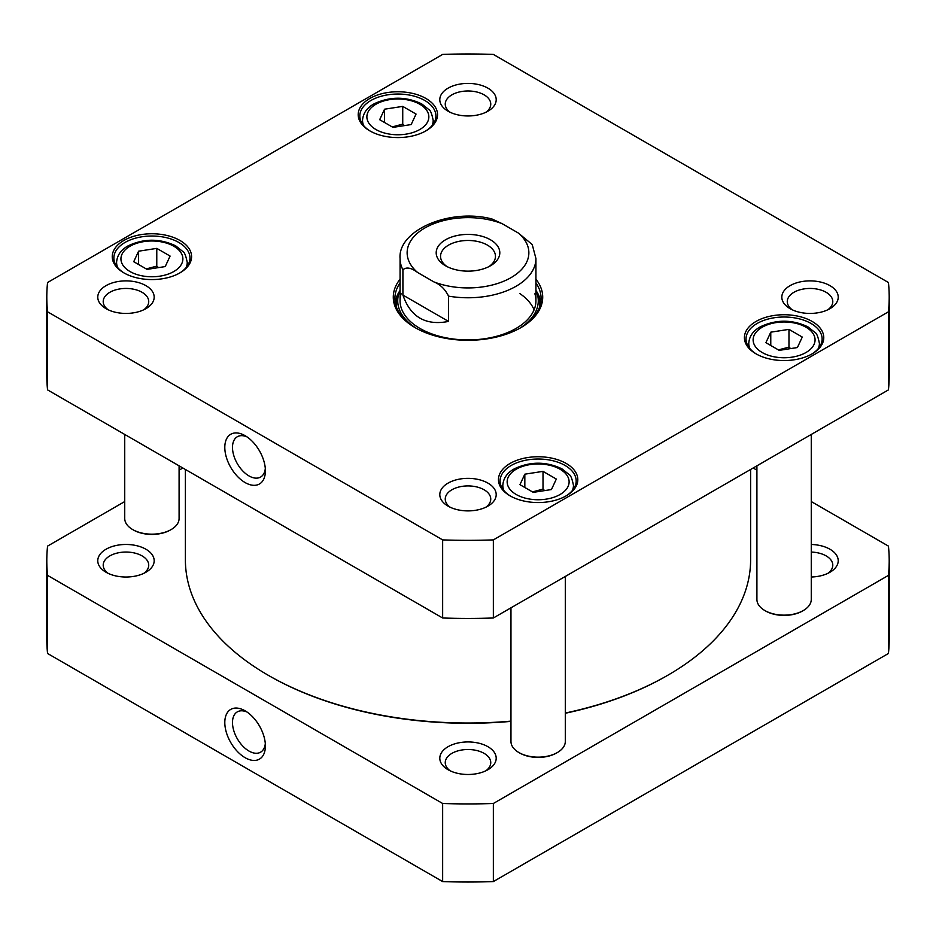 <?xml version="1.0" encoding="UTF-8"?>
<svg xmlns="http://www.w3.org/2000/svg" width="936" height="936" viewBox="0 0 936 936"><rect width="100%" height="100%" fill="white"/><g stroke="black" fill="none" stroke-linecap="round" stroke-linejoin="round"><path stroke-width="1.4" d="M510.962 721.13A282.613 163.168 180 0 1 268.164 675.23L268.164 675.23A282.613 163.168 180 0 1 185.386 559.857L185.386 469.462M750.613 469.462L750.613 559.857A282.613 163.168 180 0 1 667.836 675.23A282.613 163.168 180 0 1 565.309 713.045M268.55 675.453A281.525 162.536 0 0 0 268.924 675.675L268.924 675.675A281.525 162.536 0 0 0 510.962 721.375M565.309 713.267A281.525 162.536 0 0 0 667.075 675.675A281.525 162.536 0 0 0 667.45 675.453M448.543 321.422C425.704 325.857 410.495 317.07 402.913 295.074L402.913 269.779C406.353 266.795 411.255 267.708 417.631 272.505L433.824 281.865C440.189 284.415 445.103 289.166 448.543 296.127L448.543 321.422L402.913 295.074M448.543 296.127A67.93 39.218 180 0 0 535.93 258.547L532.233 244.553L518.368 233.052L502.176 223.692L491.973 218.989C449.959 207.815 397.648 230.303 400.07 258.547L400.07 300.702M445.513 265.765A31.812 18.369 0 0 0 490.499 265.765A31.812 18.369 0 0 0 490.487 239.791A31.812 18.369 0 0 0 445.513 239.791A31.812 18.369 0 0 0 445.501 265.765A31.812 18.369 0 0 0 445.513 265.765L445.501 265.765M447.162 266.655A27.46 15.854 180 0 1 440.54 256.324A27.46 15.854 180 0 1 468 240.47A27.46 15.854 180 0 1 495.46 256.324A27.46 15.854 180 0 1 488.838 266.655M802.269 337.054L797.402 347.548L779.22 350.368L765.905 342.681L770.773 332.175L788.966 329.367L802.269 337.054M170.095 256.066L165.227 266.573L147.034 269.381L133.731 261.694L138.598 251.199L156.78 248.379L170.095 256.066M416.052 114.063L411.173 124.57L392.991 127.378L379.677 119.691L384.556 109.196L402.737 106.388L416.052 114.063M556.323 479.056L551.444 489.551L533.263 492.359L519.948 484.672L524.827 474.178L543.009 471.37L556.323 479.056M888.439 311.793L493.354 539.896A421.2 243.173 180 0 1 442.646 539.896L47.56 311.793A421.2 243.173 180 0 1 46.8 297.157A421.2 243.173 180 0 1 47.56 282.52L442.646 54.417A421.2 243.173 180 0 1 493.354 54.417L888.439 282.52A421.2 243.173 180 0 1 889.2 297.157A421.2 243.173 180 0 1 888.439 311.793L888.439 389.891A421.2 243.173 0 0 0 889.2 375.254L889.2 297.157M400.07 279.185A74.728 43.15 0 0 0 415.163 327.659A74.728 43.15 0 0 0 520.837 327.659A74.728 43.15 0 0 0 535.93 279.185M829.963 285.644A28.197 16.275 0 0 0 790.089 285.644A28.197 16.275 0 0 0 790.089 308.669A28.197 16.275 0 0 0 829.963 308.669A28.197 16.275 0 0 0 829.963 285.644M145.911 285.644A28.197 16.275 0 0 0 106.037 285.644A28.197 16.275 0 0 0 106.037 308.669A28.197 16.275 0 0 0 145.911 308.669A28.197 16.275 0 0 0 145.911 285.644M179.969 240.47A39.675 22.909 0 0 0 123.856 240.47A39.675 22.909 0 0 0 123.856 272.856A39.675 22.909 0 0 0 179.969 272.856A39.675 22.909 0 0 0 179.969 240.47M812.144 321.446A39.675 22.909 0 0 0 756.031 321.446A39.675 22.909 0 0 0 756.031 353.843A39.675 22.909 0 0 0 812.144 353.843A39.675 22.909 0 0 0 812.144 321.446M566.186 463.449A39.675 22.909 0 0 0 510.085 463.449A39.675 22.909 0 0 0 510.085 495.846A39.675 22.909 0 0 0 566.186 495.846A39.675 22.909 0 0 0 566.186 463.449M425.915 98.467A39.675 22.909 0 0 0 369.814 98.467A39.675 22.909 0 0 0 369.814 130.864A39.675 22.909 0 0 0 425.915 130.864A39.675 22.909 0 0 0 425.915 98.467M487.937 483.116A28.197 16.275 0 0 0 448.063 483.116A28.197 16.275 0 0 0 448.063 506.13A28.197 16.275 0 0 0 487.937 506.13A28.197 16.275 0 0 0 487.937 483.116M487.937 88.171A28.197 16.275 0 0 0 448.063 88.171A28.197 16.275 0 0 0 448.063 111.197A28.197 16.275 0 0 0 487.937 111.197A28.197 16.275 0 0 0 487.937 88.171M46.8 297.157L46.8 375.254A421.2 243.173 0 0 0 47.56 389.891L442.646 617.994A421.2 243.173 0 0 0 493.354 617.994L888.439 389.891M404.422 125.611L402.737 124.137L392.196 126.922M402.737 124.137L402.737 106.388M384.556 122.511L384.556 109.196M790.651 348.601L788.966 347.116L778.413 349.9M788.966 347.116L788.966 329.367M770.773 345.489L770.773 332.175M158.476 267.614L156.78 266.128L146.238 268.924M156.78 266.128L156.78 248.379M138.598 264.502L138.598 251.199M544.693 490.593L543.009 489.118L532.467 491.903M543.009 489.118L543.009 471.37M524.827 487.492L524.827 474.178M535.93 282.906A73.102 42.202 180 0 1 541.102 298.49A73.102 42.202 180 0 1 520.264 327.998M415.736 327.998A73.102 42.202 180 0 1 394.898 298.49A73.102 42.202 180 0 1 400.07 282.906M400.011 290.523A73.102 42.202 0 0 0 395.191 302.258M540.809 302.258A73.102 42.202 0 0 0 535.989 290.523M450.193 507.242A22.756 13.139 180 0 1 445.243 499.063A22.756 13.139 180 0 1 459.295 486.919A22.756 13.139 180 0 1 484.099 489.774A22.756 13.139 180 0 1 490.756 499.063A22.756 13.139 180 0 1 485.807 507.242M450.193 112.308A22.756 13.139 180 0 1 445.243 104.118A22.756 13.139 180 0 1 459.295 91.985A22.756 13.139 180 0 1 484.099 94.828A22.756 13.139 180 0 1 490.756 104.118A22.756 13.139 180 0 1 485.807 112.308M108.166 309.769A22.756 13.139 180 0 1 103.206 301.591A22.756 13.139 180 0 1 117.257 289.446A22.756 13.139 180 0 1 142.061 292.301A22.756 13.139 180 0 1 148.73 301.591A22.756 13.139 180 0 1 143.781 309.769M792.219 309.769A22.756 13.139 180 0 1 787.27 301.591A22.756 13.139 180 0 1 801.321 289.446A22.756 13.139 180 0 1 826.125 292.301A22.756 13.139 180 0 1 832.794 301.591A22.756 13.139 180 0 1 827.833 309.769M370.399 131.192A38.048 21.961 180 0 1 359.822 115.994A38.048 21.961 180 0 1 383.304 95.706A38.048 21.961 180 0 1 424.768 100.468A38.048 21.961 180 0 1 435.907 115.994A38.048 21.961 180 0 1 425.33 131.192M124.441 273.195A38.048 21.961 180 0 1 113.864 257.997A38.048 21.961 180 0 1 137.358 237.697A38.048 21.961 180 0 1 178.811 242.459A38.048 21.961 180 0 1 189.961 257.997A38.048 21.961 180 0 1 179.373 273.195M510.67 496.174A38.048 21.961 180 0 1 500.093 480.975A38.048 21.961 180 0 1 523.575 460.688A38.048 21.961 180 0 1 565.04 465.449A38.048 21.961 180 0 1 576.178 480.975A38.048 21.961 180 0 1 565.601 496.174M756.627 354.171A38.048 21.961 180 0 1 746.039 338.972A38.048 21.961 180 0 1 769.532 318.685A38.048 21.961 180 0 1 810.985 323.446A38.048 21.961 180 0 1 822.136 338.972A38.048 21.961 180 0 1 811.559 354.171M265.309 468.456A23.283 13.443 60 0 1 260.582 477.067A23.283 13.443 60 0 1 237.311 463.624A23.283 13.443 60 0 1 237.311 436.749A23.283 13.443 60 0 1 247.127 436.96M245.103 435.685L245.103 435.685A28.712 16.579 -120 0 0 224.804 447.396A28.712 16.579 -120 0 0 245.103 482.566A28.712 16.579 -120 0 0 265.403 470.843A28.712 16.579 -120 0 0 245.103 435.685L245.103 435.685M442.646 539.896L442.646 617.994M47.56 311.793L47.56 389.891M493.354 539.896L493.354 617.994M519.468 328.431A70.282 40.576 0 0 0 537.182 293.647A70.282 40.576 0 0 0 535.93 290.406M400.07 290.406A70.282 40.576 0 0 0 398.818 293.647A70.282 40.576 0 0 0 416.532 328.431M401.123 293.787A67.93 39.218 0 0 0 436.55 335.474A67.93 39.218 0 0 0 516.04 328.442A67.93 39.218 0 0 0 534.877 293.787M534.082 309.816A67.93 39.218 0 0 0 519.749 293.518M556.955 752.778A26.091 15.058 180 0 1 556.581 753A26.091 15.058 180 0 1 519.691 753A26.091 15.058 180 0 1 519.316 752.778M565.309 576.447L565.309 741.464A27.179 15.69 180 0 1 557.353 752.556A27.179 15.69 180 0 1 518.918 752.556A27.179 15.69 180 0 1 510.962 741.464L510.962 607.827M170.738 529.788A26.091 15.058 180 0 1 170.364 530.01A26.091 15.058 180 0 1 133.462 530.01A26.091 15.058 180 0 1 133.088 529.788M179.092 465.824L179.092 518.474A27.179 15.69 180 0 1 171.124 529.577A27.179 15.69 180 0 1 132.701 529.577A27.179 15.69 180 0 1 124.734 518.474L124.734 434.444M802.912 610.775A26.091 15.058 180 0 1 802.538 610.997A26.091 15.058 180 0 1 765.636 610.997A26.091 15.058 180 0 1 765.262 610.775M811.266 434.444L811.266 599.461A27.179 15.69 180 0 1 803.299 610.553A27.179 15.69 180 0 1 764.876 610.553A27.179 15.69 180 0 1 756.908 599.461L756.908 465.824M46.8 560.746L46.8 638.843A421.2 243.173 0 0 0 47.56 653.48L442.646 881.583A421.2 243.173 0 0 0 493.354 881.583L888.439 653.48A421.2 243.173 0 0 0 889.2 638.843L889.2 560.746A421.2 243.173 180 0 1 888.439 575.383L493.354 803.486A421.2 243.173 180 0 1 442.646 803.486L47.56 575.383A421.2 243.173 180 0 1 46.8 560.746A421.2 243.173 180 0 1 47.56 546.109L124.734 501.556M179.092 470.176L182.848 468M811.266 501.556L888.439 546.109A421.2 243.173 180 0 1 889.2 560.746M753.152 468L756.908 470.176M811.266 577.009A28.197 16.275 0 0 0 829.963 572.259A28.197 16.275 0 0 0 836.304 554.849A28.197 16.275 0 0 0 811.266 544.483M448.063 769.72A28.197 16.275 0 0 0 487.937 769.72A28.197 16.275 0 0 0 487.937 746.706A28.197 16.275 0 0 0 448.063 746.706A28.197 16.275 0 0 0 448.063 769.72L448.063 769.72M106.037 572.259A28.197 16.275 0 0 0 145.911 572.259A28.197 16.275 0 0 0 145.911 549.233A28.197 16.275 0 0 0 106.037 549.233A28.197 16.275 0 0 0 106.037 572.259L106.037 572.259M108.166 573.37A22.756 13.139 180 0 1 103.206 565.18A22.756 13.139 180 0 1 117.257 553.047A22.756 13.139 180 0 1 142.061 555.89A22.756 13.139 180 0 1 148.73 565.18A22.756 13.139 180 0 1 143.781 573.37M811.266 552.064A22.756 13.139 180 0 1 826.125 555.89A22.756 13.139 180 0 1 832.794 565.18A22.756 13.139 180 0 1 827.833 573.37M450.193 770.831A22.756 13.139 180 0 1 445.243 762.653A22.756 13.139 180 0 1 459.295 750.508A22.756 13.139 180 0 1 484.099 753.363A22.756 13.139 180 0 1 490.756 762.653A22.756 13.139 180 0 1 485.807 770.831M265.309 743.582A23.283 13.443 60 0 1 260.582 752.193A23.283 13.443 60 0 1 248.953 751.035A23.283 13.443 60 0 1 233.743 730.525A23.283 13.443 60 0 1 237.311 711.875A23.283 13.443 60 0 1 247.127 712.097M245.103 757.692A28.712 16.579 -120 0 0 265.403 745.969A28.712 16.579 -120 0 0 245.103 710.81A28.712 16.579 -120 0 0 224.804 722.533A28.712 16.579 -120 0 0 245.103 757.692M47.56 653.48L47.56 575.383M442.646 881.583L442.646 803.486M888.439 653.48L888.439 575.383M493.354 881.583L493.354 803.486M518.368 233.052A60.875 35.147 180 0 1 511.044 277.629A60.875 35.147 180 0 1 433.824 281.865M417.631 272.505A60.875 35.147 180 0 1 424.956 227.928A60.875 35.147 180 0 1 502.176 223.692M402.913 269.779A67.93 39.218 180 0 1 400.07 258.547M814.016 344.495A30.982 17.889 180 0 1 762.185 352.509A30.982 17.889 180 0 1 776.073 322.592A30.982 17.889 180 0 1 814.016 344.495M181.83 263.507A30.982 17.889 180 0 1 130.01 271.534A30.982 17.889 180 0 1 143.898 241.605A30.982 17.889 180 0 1 181.83 263.507M427.787 121.516A30.982 17.889 180 0 1 375.956 129.531A30.982 17.889 180 0 1 389.844 99.602A30.982 17.889 180 0 1 427.787 121.516M568.058 486.498A30.982 17.889 180 0 1 516.227 494.512A30.982 17.889 180 0 1 530.115 464.584A30.982 17.889 180 0 1 568.058 486.498M431.987 125.705A35.322 20.393 0 0 0 433.192 120.428C431.882 113.829 430.443 110.214 428.84 109.57L421.668 103.861C405.955 96.396 390.183 96.349 374.33 103.709C366.959 107.675 363.028 113.244 362.536 120.428A35.322 20.393 0 0 0 363.741 125.705M818.216 348.683A35.322 20.393 0 0 0 819.409 343.418C818.111 336.82 816.66 333.193 815.069 332.549L807.885 326.839C792.184 319.387 776.4 319.328 760.558 326.699C753.176 330.654 749.245 336.235 748.765 343.418A35.322 20.393 0 0 0 749.958 348.683M186.042 267.696A35.322 20.393 0 0 0 187.235 262.431C185.936 255.832 184.486 252.205 182.894 251.573L175.711 245.864C160.009 238.399 144.226 238.352 128.372 245.712C121.001 249.678 117.07 255.247 116.591 262.431A35.322 20.393 0 0 0 117.784 267.696M572.259 490.686A35.322 20.393 0 0 0 573.464 485.41C572.153 478.811 570.703 475.195 569.111 474.552L561.939 468.842C546.226 461.378 530.443 461.331 514.601 468.69C507.218 472.657 503.299 478.237 502.807 485.41A35.322 20.393 0 0 0 504.013 490.686M540.657 303.124A72.832 42.05 0 0 0 536.515 291.775M399.485 291.775A72.832 42.05 0 0 0 395.343 303.124M539.581 307.043A71.639 41.359 0 0 0 538.528 297.976L537.182 293.647M398.818 293.647L397.472 297.976A71.639 41.359 0 0 0 396.419 307.043M667.075 675.675L667.836 675.23M535.93 258.547L535.93 300.702M362.536 120.428L362.536 124.149M433.192 120.428L433.192 124.149M748.765 343.418L748.765 347.127M819.409 343.418L819.409 347.127M116.591 262.431L116.591 266.152M187.235 262.431L187.235 266.152M502.807 485.41L502.807 489.13M573.464 485.41L573.464 489.13M556.581 753L557.353 752.556M519.691 753L518.918 752.556M170.364 530.01L171.124 529.577M133.462 530.01L132.701 529.577M802.538 610.997L803.299 610.553M765.636 610.997L764.876 610.553"/></g></svg>
